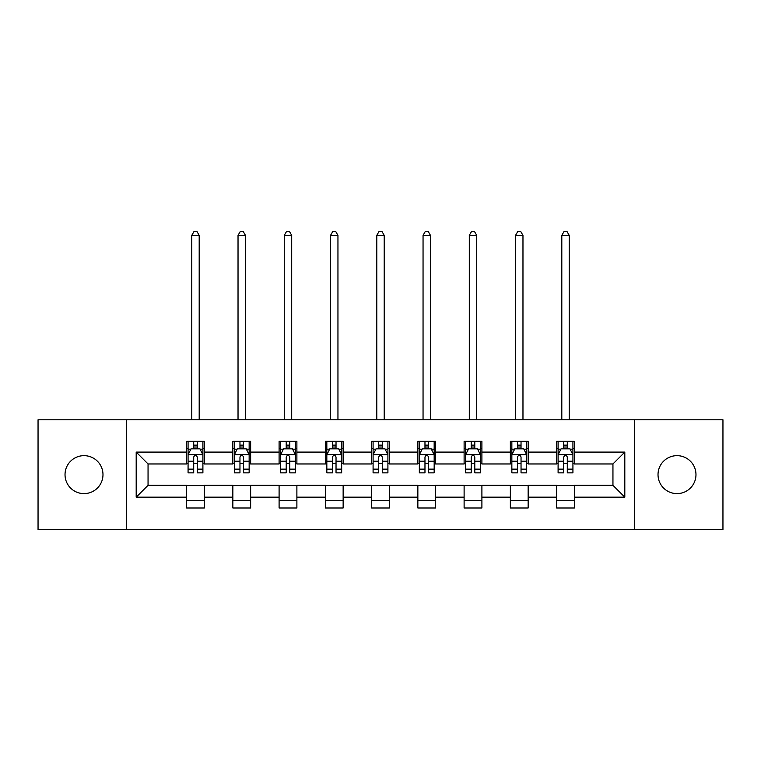 <?xml version="1.0" encoding="UTF-8"?>
<svg xmlns="http://www.w3.org/2000/svg" width="761" height="761" viewBox="0 0 761 761"><rect width="100%" height="100%" fill="white"/><g stroke="black" fill="none" stroke-linecap="round" stroke-linejoin="round"><path stroke-width="1.14" d="M676.995 455.658A18.977 18.977 0 0 0 658.018 474.636A18.977 18.977 0 0 0 676.995 493.613A18.977 18.977 0 0 0 695.973 474.636A18.977 18.977 0 0 0 676.995 455.658M84.005 455.658A18.977 18.977 0 0 0 65.027 474.636A18.977 18.977 0 0 0 84.005 493.613A18.977 18.977 0 0 0 102.982 474.636A18.977 18.977 0 0 0 84.005 455.658M634.598 529.485L722.95 529.485L722.95 419.787L634.598 419.787L634.598 529.485L126.402 529.485L126.402 419.787L38.05 419.787L38.05 529.485L126.402 529.485M634.598 419.787L126.402 419.787M574.403 452.101L574.403 441.285L556.614 441.285L556.614 452.101L528.153 452.101L528.153 441.285L510.365 441.285L510.365 452.101L481.903 452.101L481.903 441.285L464.115 441.285L464.115 452.101L435.644 452.101L435.644 441.285L417.856 441.285L417.856 452.101L389.394 452.101L389.394 441.285L371.606 441.285L371.606 452.101L343.144 452.101L343.144 441.285L325.356 441.285L325.356 452.101L296.885 452.101L296.885 441.285L279.097 441.285L279.097 452.101L250.635 452.101L250.635 441.285L232.847 441.285L232.847 452.101L204.386 452.101L204.386 441.285L186.597 441.285L186.597 452.101L136.19 452.101L136.19 497.171L148.053 485.309L186.597 485.309L186.597 507.996L204.386 507.996L204.386 485.309L232.847 485.309L232.847 507.996L250.635 507.996L250.635 485.309L279.097 485.309L279.097 507.996L296.885 507.996L296.885 485.309L325.356 485.309L325.356 507.996L343.144 507.996L343.144 485.309L371.606 485.309L371.606 507.996L389.394 507.996L389.394 485.309L417.856 485.309L417.856 507.996L435.644 507.996L435.644 485.309L464.115 485.309L464.115 507.996L481.903 507.996L481.903 485.309L510.365 485.309L510.365 507.996L528.153 507.996L528.153 485.309L556.614 485.309L556.614 507.996L574.403 507.996L574.403 485.309L612.947 485.309L612.947 463.963L574.403 463.963L574.403 452.101L624.81 452.101L624.81 497.171L574.403 497.171M556.614 497.171L528.153 497.171M510.365 497.171L481.903 497.171M464.115 497.171L435.644 497.171M417.856 497.171L389.394 497.171M371.606 497.171L343.144 497.171M325.356 497.171L296.885 497.171M279.097 497.171L250.635 497.171M232.847 497.171L204.386 497.171M186.597 497.171L136.19 497.171M556.614 452.101L556.614 463.963L528.153 463.963L528.153 452.101M510.365 452.101L510.365 463.963L481.903 463.963L481.903 452.101M464.115 452.101L464.115 463.963L435.644 463.963L435.644 452.101M417.856 452.101L417.856 463.963L389.394 463.963L389.394 452.101M371.606 452.101L371.606 463.963L343.144 463.963L343.144 452.101M325.356 452.101L325.356 463.963L296.885 463.963L296.885 452.101M279.097 452.101L279.097 463.963L250.635 463.963L250.635 452.101M232.847 452.101L232.847 463.963L204.386 463.963L204.386 452.101M186.597 452.101L186.597 463.963L148.053 463.963L136.19 452.101M148.053 463.963L148.053 485.309M624.81 497.171L612.947 485.309M612.947 463.963L624.81 452.101M186.597 448.695L188.072 448.695M193.713 448.695L197.27 448.695M202.902 448.695L204.386 448.695M186.597 463.668L188.072 463.668M193.713 463.668L197.27 463.668M202.902 463.668L204.386 463.668M186.597 485.604L204.386 485.604M186.597 500.576L204.386 500.576M232.847 485.604L250.635 485.604M232.847 500.576L250.635 500.576M232.847 448.695L234.331 448.695M239.962 448.695L243.52 448.695M249.151 448.695L250.635 448.695M232.847 463.668L234.331 463.668M239.962 463.668L243.52 463.668M249.151 463.668L250.635 463.668M279.097 485.604L296.885 485.604M279.097 500.576L296.885 500.576M279.097 448.695L280.581 448.695M286.212 448.695L289.77 448.695M295.411 448.695L296.885 448.695M279.097 463.668L280.581 463.668M286.212 463.668L289.77 463.668M295.411 463.668L296.885 463.668M325.356 485.604L343.144 485.604M325.356 500.576L343.144 500.576M325.356 448.695L326.83 448.695M332.471 448.695L336.029 448.695M341.66 448.695L343.144 448.695M325.356 463.668L326.83 463.668M332.471 463.668L336.029 463.668M341.66 463.668L343.144 463.668M371.606 485.604L389.394 485.604M371.606 500.576L389.394 500.576M371.606 448.695L373.09 448.695M378.721 448.695L382.279 448.695M387.91 448.695L389.394 448.695M371.606 463.668L373.09 463.668M378.721 463.668L382.279 463.668M387.91 463.668L389.394 463.668M417.856 485.604L435.644 485.604M417.856 500.576L435.644 500.576M417.856 448.695L419.34 448.695M424.971 448.695L428.529 448.695M434.17 448.695L435.644 448.695M417.856 463.668L419.34 463.668M424.971 463.668L428.529 463.668M434.17 463.668L435.644 463.668M464.115 485.604L481.903 485.604M464.115 500.576L481.903 500.576M464.115 448.695L465.589 448.695M471.23 448.695L474.788 448.695M480.419 448.695L481.903 448.695M464.115 463.668L465.589 463.668M471.23 463.668L474.788 463.668M480.419 463.668L481.903 463.668M510.365 485.604L528.153 485.604M510.365 500.576L528.153 500.576M510.365 448.695L511.849 448.695M517.48 448.695L521.038 448.695M526.669 448.695L528.153 448.695M510.365 463.668L511.849 463.668M517.48 463.668L521.038 463.668M526.669 463.668L528.153 463.668M556.614 485.604L574.403 485.604M556.614 500.576L574.403 500.576M556.614 448.695L558.098 448.695M563.73 448.695L567.287 448.695M572.928 448.695L574.403 448.695M556.614 463.668L558.098 463.668M563.73 463.668L567.287 463.668M572.928 463.668L574.403 463.668M197.27 445.137L193.713 445.137M202.902 469.137L197.27 469.137L197.27 472.857L202.902 472.857L202.902 454.774L199.934 448.838L191.04 448.838L188.072 454.774L188.072 472.857L193.713 472.857L193.713 469.137L188.072 469.137M188.072 454.774L188.072 441.285M202.902 454.774L202.902 441.285M193.713 448.838L193.713 441.285M197.27 441.285L197.27 448.838M197.27 469.137L197.27 457C196.081 454.707 194.892 454.707 193.713 457L193.713 469.137M199.192 419.787L199.192 235.368L191.782 235.368L191.782 419.787M191.782 235.368L194.007 231.515L196.966 231.515L199.192 235.368M243.52 445.137L239.962 445.137M249.151 469.137L243.52 469.137L243.52 472.857L249.151 472.857L249.151 454.774L246.193 448.838L237.289 448.838L234.331 454.774L234.331 472.857L239.962 472.857L239.962 469.137L234.331 469.137M234.331 454.774L234.331 441.285M249.151 454.774L249.151 441.285M239.962 448.838L239.962 441.285M243.52 441.285L243.52 448.838M243.52 469.137L243.52 457C242.331 454.707 241.151 454.707 239.962 457L239.962 469.137M245.451 419.787L245.451 235.368L238.031 235.368L238.031 419.787M238.031 235.368L240.257 231.515L243.225 231.515L245.451 235.368M289.77 445.137L286.212 445.137M295.411 469.137L289.77 469.137L289.77 472.857L295.411 472.857L295.411 454.774L292.443 448.838L283.549 448.838L280.581 454.774L280.581 472.857L286.212 472.857L286.212 469.137L280.581 469.137M280.581 454.774L280.581 441.285M295.411 454.774L295.411 441.285M286.212 448.838L286.212 441.285M289.77 441.285L289.77 448.838M289.77 469.137L289.77 457C288.59 454.707 287.401 454.707 286.212 457L286.212 469.137M291.701 419.787L291.701 235.368L284.291 235.368L284.291 419.787M284.291 235.368L286.507 231.515L289.475 231.515L291.701 235.368M336.029 445.137L332.471 445.137M341.66 469.137L336.029 469.137L336.029 472.857L341.66 472.857L341.66 454.774L338.693 448.838L329.798 448.838L326.83 454.774L326.83 472.857L332.471 472.857L332.471 469.137L326.83 469.137M326.83 454.774L326.83 441.285M341.66 454.774L341.66 441.285M332.471 448.838L332.471 441.285M336.029 441.285L336.029 448.838M336.029 469.137L336.029 457C334.84 454.707 333.651 454.707 332.471 457L332.471 469.137M337.951 419.787L337.951 235.368L330.54 235.368L330.54 419.787M330.54 235.368L332.766 231.515L335.734 231.515L337.951 235.368M382.279 445.137L378.721 445.137M387.91 469.137L382.279 469.137L382.279 472.857L387.91 472.857L387.91 454.774L384.952 448.838L376.048 448.838L373.09 454.774L373.09 472.857L378.721 472.857L378.721 469.137L373.09 469.137M373.09 454.774L373.09 441.285M387.91 454.774L387.91 441.285M378.721 448.838L378.721 441.285M382.279 441.285L382.279 448.838M382.279 469.137L382.279 457C381.099 454.707 379.91 454.707 378.721 457L378.721 469.137M384.21 419.787L384.21 235.368L376.79 235.368L376.79 419.787M376.79 235.368L379.016 231.515L381.984 231.515L384.21 235.368M428.529 445.137L424.971 445.137M434.17 469.137L428.529 469.137L428.529 472.857L434.17 472.857L434.17 454.774L431.202 448.838L422.307 448.838L419.34 454.774L419.34 472.857L424.971 472.857L424.971 469.137L419.34 469.137M419.34 454.774L419.34 441.285M434.17 454.774L434.17 441.285M424.971 448.838L424.971 441.285M428.529 441.285L428.529 448.838M428.529 469.137L428.529 457C427.349 454.707 426.16 454.707 424.971 457L424.971 469.137M430.46 419.787L430.46 235.368L423.049 235.368L423.049 419.787M423.049 235.368L425.266 231.515L428.234 231.515L430.46 235.368M474.788 445.137L471.23 445.137M480.419 469.137L474.788 469.137L474.788 472.857L480.419 472.857L480.419 454.774L477.451 448.838L468.557 448.838L465.589 454.774L465.589 472.857L471.23 472.857L471.23 469.137L465.589 469.137M465.589 454.774L465.589 441.285M480.419 454.774L480.419 441.285M471.23 448.838L471.23 441.285M474.788 441.285L474.788 448.838M474.788 469.137L474.788 457C473.599 454.707 472.419 454.707 471.23 457L471.23 469.137M476.709 419.787L476.709 235.368L469.299 235.368L469.299 419.787M469.299 235.368L471.525 231.515L474.493 231.515L476.709 235.368M521.038 445.137L517.48 445.137M526.669 469.137L521.038 469.137L521.038 472.857L526.669 472.857L526.669 454.774L523.711 448.838L514.807 448.838L511.849 454.774L511.849 472.857L517.48 472.857L517.48 469.137L511.849 469.137M511.849 454.774L511.849 441.285M526.669 454.774L526.669 441.285M517.48 448.838L517.48 441.285M521.038 441.285L521.038 448.838M521.038 469.137L521.038 457C519.858 454.707 518.669 454.707 517.48 457L517.48 469.137M522.969 419.787L522.969 235.368L515.549 235.368L515.549 419.787M515.549 235.368L517.775 231.515L520.743 231.515L522.969 235.368M567.287 445.137L563.73 445.137M572.928 469.137L567.287 469.137L567.287 472.857L572.928 472.857L572.928 454.774L569.96 448.838L561.066 448.838L558.098 454.774L558.098 472.857L563.73 472.857L563.73 469.137L558.098 469.137M558.098 454.774L558.098 441.285M572.928 454.774L572.928 441.285M563.73 448.838L563.73 441.285M567.287 441.285L567.287 448.838M567.287 469.137L567.287 457C566.108 454.707 564.919 454.707 563.73 457L563.73 469.137M569.218 419.787L569.218 235.368L561.808 235.368L561.808 419.787M561.808 235.368L564.034 231.515L566.993 231.515L569.218 235.368M202.826 454.621L188.148 454.621M188.072 449.199L190.859 449.199M200.114 449.199L202.902 449.199M193.713 461.195L188.072 461.195M202.902 461.195L197.27 461.195M197.27 447.021L193.713 447.021M249.075 454.621L234.407 454.621M234.331 449.199L237.118 449.199M246.364 449.199L249.151 449.199M239.962 461.195L234.331 461.195M249.151 461.195L243.52 461.195M243.52 447.021L239.962 447.021M295.335 454.621L280.657 454.621M280.581 449.199L283.368 449.199M292.624 449.199L295.411 449.199M286.212 461.195L280.581 461.195M295.411 461.195L289.77 461.195M289.77 447.021L286.212 447.021M341.584 454.621L326.907 454.621M326.83 449.199L329.618 449.199M338.873 449.199L341.66 449.199M332.471 461.195L326.83 461.195M341.66 461.195L336.029 461.195M336.029 447.021L332.471 447.021M387.834 454.621L373.166 454.621M373.09 449.199L375.877 449.199M385.123 449.199L387.91 449.199M378.721 461.195L373.09 461.195M387.91 461.195L382.279 461.195M382.279 447.021L378.721 447.021M434.093 454.621L419.416 454.621M419.34 449.199L422.127 449.199M431.382 449.199L434.17 449.199M424.971 461.195L419.34 461.195M434.17 461.195L428.529 461.195M428.529 447.021L424.971 447.021M480.343 454.621L465.665 454.621M465.589 449.199L468.376 449.199M477.632 449.199L480.419 449.199M471.23 461.195L465.589 461.195M480.419 461.195L474.788 461.195M474.788 447.021L471.23 447.021M526.593 454.621L511.925 454.621M511.849 449.199L514.636 449.199M523.882 449.199L526.669 449.199M517.48 461.195L511.849 461.195M526.669 461.195L521.038 461.195M521.038 447.021L517.48 447.021M572.852 454.621L558.174 454.621M558.098 449.199L560.886 449.199M570.141 449.199L572.928 449.199M563.73 461.195L558.098 461.195M572.928 461.195L567.287 461.195M567.287 447.021L563.73 447.021"/></g></svg>
